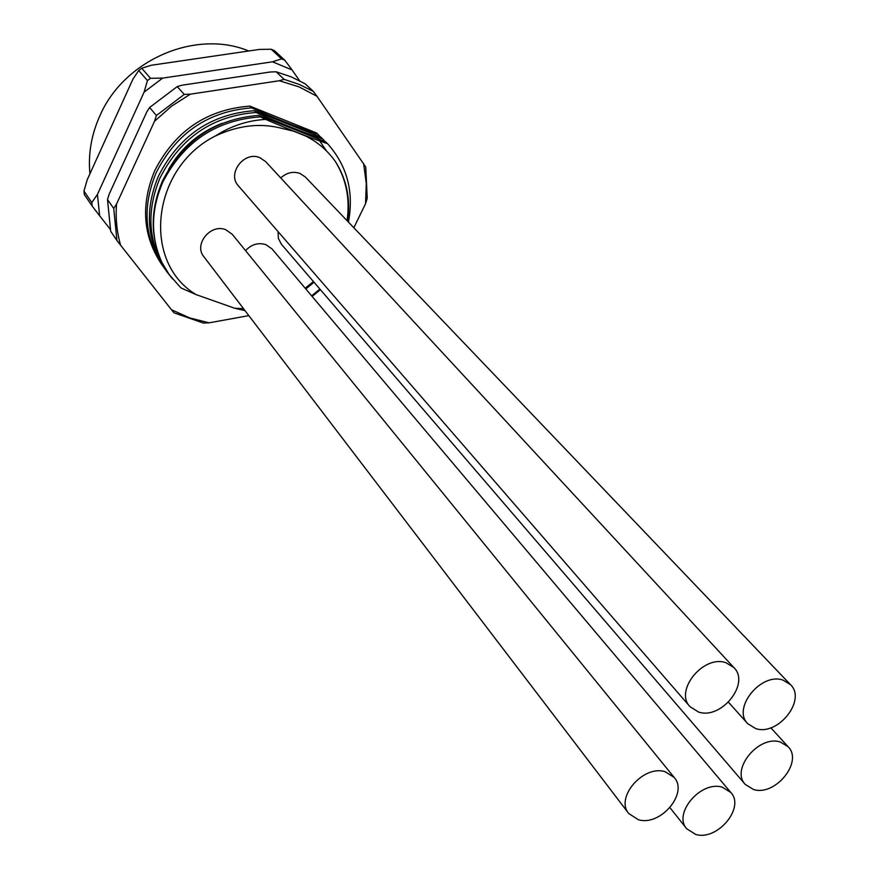 <?xml version="1.0" encoding="UTF-8"?>
<svg xmlns="http://www.w3.org/2000/svg" width="879" height="879" viewBox="0 0 879 879"><rect width="100%" height="100%" fill="white"/><g stroke="black" fill="none" stroke-linecap="round" stroke-linejoin="round"><path stroke-width="1.32" d="M272.523 61.805L281.566 58.86L271.204 49.257L259.415 49.422L151.155 65.277L141.717 68.243L150.496 78.275L147.452 80.582L144.101 92.13L162.637 78.11L272.523 61.805L292.092 69.957L299.574 80.725M110.205 229.199L99.646 215.794L97.437 194.413L144.101 92.13M150.496 78.275L162.637 78.11M147.452 80.582L138.717 70.518L132.993 79L87.219 179.755L83.945 191.04L91.812 202.588L97.437 194.413M91.812 202.588L92.185 206.093L99.646 215.794M83.945 191.04L84.307 194.512L92.185 206.093M292.092 69.957L284.774 60.201L274.38 50.586L271.204 49.257M284.774 60.201L281.566 58.86M89.933 173.8C88.054 154.275 91.295 135.08 99.679 116.237C123.697 59.904 195.687 28.941 248.713 50.982M141.717 68.243L138.717 70.518M276.127 71.781L291.191 76.847L305.222 83.835L313.407 91.46L299.267 84.417L284.082 79.341L276.127 71.781L270.194 72.012L182.151 85.186L177.228 86.592L149.628 107.48L146.793 111.941L109.293 193.896L107.491 199.544L113.732 208.444L116.522 204.104C115.479 218.333 116.841 232.045 120.599 245.23L171.471 309.727L189.622 317.89L209.103 322.835L248.823 315.616M190.325 94.174L184.249 94.405L156.374 115.512L154.539 121.258L171.394 106.293L190.325 94.174L279.313 80.736L299.014 86.867L316.967 96.261L365.752 166.988L367.235 198.247L365.543 203.73L353.83 227.749M363.62 163.593L366.29 183.458L365.543 203.73M319.879 289.059L311.627 295.849M154.539 121.258L116.522 204.104M249.889 106.117L316.616 133.004L317.912 134.267C297.915 127.378 275.808 118.577 251.603 107.875L249.889 106.117C206.763 109.403 175.009 130.982 154.638 170.856C140.541 205.038 142.925 236.275 161.78 264.546M156.374 115.512L149.628 107.48M113.732 208.444L116.929 240.483L120.599 245.23M116.929 240.483L110.699 231.32L107.491 199.544M209.103 322.835L203.313 323.032L174.009 312.836L171.471 309.727M312.133 296.454L320.385 289.652M177.228 86.592L184.249 94.405M284.082 79.341L279.313 80.736M313.407 91.46L316.967 96.261M320.308 136.904L317.912 134.267M251.603 107.875C208.235 111.281 176.415 132.916 156.132 172.767C142.002 206.972 144.365 238.231 163.208 266.557L164.428 268.227M325.131 141.629L322.703 138.959C302.651 132.07 280.445 123.247 256.086 112.49C212.773 115.764 180.766 137.531 160.066 177.8C145.837 212.037 148.188 243.45 167.109 272.05L172.592 278.962M348.436 222.101C354.094 191.798 347.139 165.659 327.559 143.716C308.749 137.267 288.125 129.158 265.711 119.401C247.724 120.412 230.869 125.972 215.157 136.091C238.297 125.247 260.634 122.697 282.159 128.455L293.553 131.169L305.705 136.047L293.553 131.169M168.537 169.46C181.074 147.76 198.94 132.377 222.123 123.335M266.183 117.94L269.941 118.5M314.275 132.993L326.538 151.001M305.705 136.047C317.769 142.134 327.647 150.606 335.338 161.461C346.678 179.294 350.754 199.203 347.579 221.211M314.012 282.225L305.826 288.982M244.999 310.617L234.616 308.221L196.083 294.597C141.706 262.349 151.254 168.241 215.157 136.091M196.083 294.597L181.426 288.158L179.734 286.598L169.164 274.523L162.011 262.667C150.364 236.912 150.705 209.905 163.044 181.612C183.997 141.563 216.432 119.983 260.349 116.874L265.711 119.401M161.67 261.953C150.144 236.209 150.43 209.202 162.516 180.92C183.019 140.706 215.135 118.852 258.876 115.369L325.691 141.882L327.559 143.716M167.109 272.05L165.604 269.93C146.694 241.329 144.343 209.982 158.55 175.855C179.162 135.707 211.092 113.995 254.361 110.71L320.857 137.157L322.703 138.959M335.338 161.461C346.293 179.316 350.205 199.05 347.062 220.662M313.429 281.544L305.211 288.235M243.56 308.727L234.616 308.221M730.812 792.462C745.381 807.658 717.187 841.225 695.685 834.413L686.73 828.787C672.655 813.438 701.178 780.145 722.406 787.254L730.812 792.462L272.018 248.922L265.897 244.648C258.261 242.351 251.482 244.34 245.549 250.614M674.16 777.41L232.331 234.374L225.848 229.76C210.729 223.222 193.413 244.483 203.862 256.701L628.793 813.569C614.784 797.649 643.516 764.499 665.161 771.74L674.16 777.41C688.707 793.188 660.316 826.634 638.363 819.7L628.793 813.569M278.094 231.638L278.368 238.44L281.39 244.241L745.271 784.431C730.306 769.312 759.126 734.547 780.475 742.096L788.1 746.721C803.56 761.686 775.069 796.704 753.446 789.463L745.271 784.431M790.43 684.587C806.9 699.838 777.893 736.393 755.665 728.559L747.743 723.703C731.811 708.276 761.148 672.006 783.101 680.159L790.43 684.587L305.31 176.976L299.97 173.416C293.048 171.108 286.642 172.625 280.753 177.943M733.91 667.601L265.59 161.56L259.92 157.715C244.208 150.584 226.639 173.745 238.462 185.93L690.015 706.694C674.039 690.652 703.618 654.448 726.032 662.755L733.91 667.601C750.479 683.455 721.241 720 698.519 712.023L690.015 706.694M260.349 116.874L258.876 115.369M256.086 112.49L254.361 110.71M163.208 266.557L161.714 264.469M669.974 807.691L686.73 828.787M770.828 727.779L788.1 746.721M728.471 702.233L747.743 723.703"/></g></svg>
